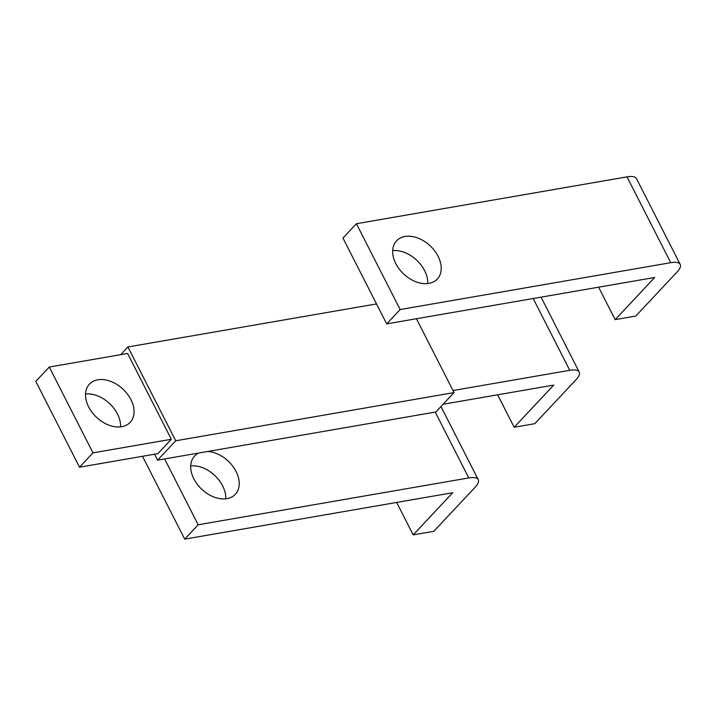 <?xml version="1.0" encoding="UTF-8"?>
<svg xmlns="http://www.w3.org/2000/svg" width="716" height="716" viewBox="0 0 716 716"><rect width="100%" height="100%" fill="white"/><g stroke="black" fill="none" stroke-linecap="round" stroke-linejoin="round"><path stroke-width="1.07" d="M49.261 367.04L35.8 381.395L79.521 467.208L92.991 452.852L171.33 439.293L127.609 353.48L49.261 367.04L92.991 452.852M171.33 439.293L157.869 453.64L79.521 467.208M120.574 426.879A27.924 19.314 43.2 0 0 85.526 393.988M97.832 379.802A27.924 19.314 -136.8 0 1 127.466 394.122A27.924 19.314 -136.8 0 1 130.151 422.368A27.924 19.314 -136.8 0 1 121.738 426.709A27.924 19.314 -136.8 0 1 92.104 412.389A27.924 19.314 -136.8 0 1 89.419 384.152A27.924 19.314 -136.8 0 1 97.832 379.802M453.004 390.524L569.757 370.306A23.843 7.957 -27 0 1 579.217 372.034A23.843 7.957 -27 0 1 576.013 379.74L534.78 423.684L514.169 427.255L553.719 385.101L443.123 404.254M497.638 394.811L514.169 427.255M120.691 354.68L127.922 346.965L175.733 440.788L157.556 460.155L154.531 454.221M157.556 460.155L435.883 411.96L454.06 392.592L416.426 318.736M175.733 440.788L454.06 392.592M127.922 346.965L376.509 303.924M670.74 262.683A23.843 7.957 -27 0 1 680.2 264.419A23.843 7.957 -27 0 1 676.996 272.116L635.763 316.06L615.151 319.631L654.701 277.477L386.676 323.883L400.146 309.536L670.74 262.683L627.019 176.87A23.843 7.957 -27 0 1 636.479 178.606L680.2 264.419M598.621 287.188L615.151 319.631M386.676 323.883L342.955 238.07L356.416 223.723L400.146 309.536M356.416 223.723L627.019 176.87M427.729 283.554A27.924 19.314 43.2 0 0 392.681 250.663M404.988 236.477A27.924 19.314 -136.8 0 1 434.621 250.797A27.924 19.314 -136.8 0 1 437.306 279.043A27.924 19.314 -136.8 0 1 428.884 283.393A27.924 19.314 -136.8 0 1 399.251 269.073A27.924 19.314 -136.8 0 1 396.575 240.827A27.924 19.314 -136.8 0 1 404.988 236.477M468.774 477.93A23.843 7.957 -27 0 1 478.234 479.657A23.843 7.957 -27 0 1 475.03 487.363L433.798 531.308L413.186 534.879L452.736 492.724L184.71 539.13L198.18 524.783L468.774 477.93L435.221 412.076M396.655 502.435L413.186 534.879M164.626 458.929L198.18 524.783M142.511 456.298L184.71 539.13M225.764 498.801A27.924 19.314 43.2 0 0 190.716 465.91M207.676 451.474A27.924 19.314 -136.8 0 1 234.293 468.389A27.924 19.314 -136.8 0 1 235.34 494.291A27.924 19.314 -136.8 0 1 226.918 498.64A27.924 19.314 -136.8 0 1 197.285 484.32A27.924 19.314 -136.8 0 1 194.609 456.074A27.924 19.314 -136.8 0 1 198.887 452.995M569.757 370.306L533.178 298.518M579.217 372.034L541.063 297.149M478.234 479.657L440.975 406.536"/></g></svg>
